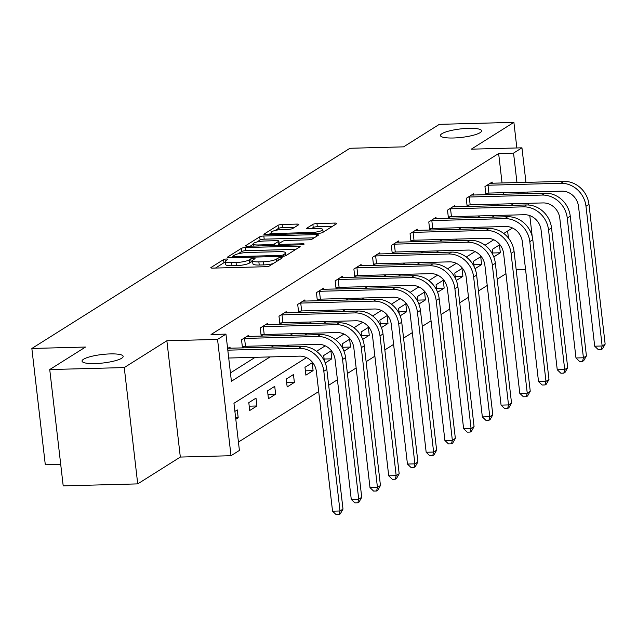<?xml version="1.0" encoding="UTF-8"?>
<svg xmlns="http://www.w3.org/2000/svg" width="637" height="637" viewBox="0 0 637 637"><rect width="100%" height="100%" fill="white"/><g stroke="black" fill="none" stroke-linecap="round" stroke-linejoin="round"><path stroke-width="0.96" d="M226.453 259.004A2.222 0.462 -6.6 0 0 223.579 259.577L211.062 267.46A3.177 0.653 -6.6 0 0 210.831 267.747A3.177 0.653 -6.6 0 0 212.814 268.121L265.478 266.72A3.177 0.653 -6.6 0 0 269.578 265.9L282.103 258.017A2.222 0.462 -6.6 0 0 282.263 257.818A2.222 0.462 -6.6 0 0 280.877 257.555A2.222 0.462 -6.6 0 0 278.003 258.128L276.386 259.148A10.16 2.094 -6.6 0 1 263.248 261.767L258.861 261.887A10.16 2.094 -6.6 0 1 252.539 260.684A10.16 2.094 -6.6 0 1 253.271 259.761L254.888 258.741A2.222 0.462 -6.6 0 0 255.047 258.542A2.222 0.462 -6.6 0 0 253.669 258.28A2.222 0.462 -6.6 0 0 250.795 258.853L249.171 259.872A10.16 2.094 -6.6 0 1 236.04 262.492L231.653 262.611A10.16 2.094 -6.6 0 1 225.331 261.409A10.16 2.094 -6.6 0 1 226.055 260.485L227.68 259.466A2.222 0.462 -6.6 0 0 227.839 259.267A2.222 0.462 -6.6 0 0 226.453 259.004M225.434 262.285A2.222 0.462 -6.6 0 0 223.945 262.723L215.481 268.05M252.642 261.56A2.222 0.462 -6.6 0 0 251.153 261.998L249.537 263.017L249.171 259.872M453.345 137.998A20.695 4.268 -6.6 0 0 481.588 130.784A20.695 4.268 -6.6 0 0 468.705 128.332A20.695 4.268 -6.6 0 0 440.462 135.546A20.695 4.268 -6.6 0 0 453.345 137.998M94.921 363.584A20.695 4.268 -6.6 0 0 123.164 356.37A20.695 4.268 -6.6 0 0 110.289 353.909A20.695 4.268 -6.6 0 0 82.046 361.123A20.695 4.268 -6.6 0 0 94.921 363.584M298.673 224.75A3.177 0.653 -6.6 0 0 298.896 224.463A3.177 0.653 -6.6 0 0 296.922 224.089L282.151 224.479A3.177 0.653 -6.6 0 0 278.043 225.299L264.14 234.05A3.177 0.653 -6.6 0 0 263.917 234.336A3.177 0.653 -6.6 0 0 265.892 234.711L318.556 233.309A3.177 0.653 -6.6 0 0 322.656 232.489L336.567 223.746A3.177 0.653 -6.6 0 0 336.79 223.46A3.177 0.653 -6.6 0 0 334.815 223.077L316.963 223.555A3.177 0.653 -6.6 0 0 312.863 224.375L306.915 228.118A3.177 0.653 -6.6 0 0 306.684 228.404A3.177 0.653 -6.6 0 0 308.658 228.779L317.513 228.548A8.488 1.752 -6.6 0 1 322.792 229.551A8.488 1.752 -6.6 0 1 311.206 232.513L276.538 233.437A8.488 1.752 -6.6 0 1 271.251 232.425A8.488 1.752 -6.6 0 1 282.836 229.471L288.617 229.312A3.177 0.653 -6.6 0 0 292.725 228.5L298.673 224.75M502.06 183.042L498.644 153.509L513.549 153.111L521.95 147.824L525.955 182.405M49.734 369.556L124.263 367.573L137.719 483.889L63.198 485.872L49.734 369.556L85.509 347.046L31.85 348.471L349.936 148.278L403.595 146.852L439.363 124.334L513.892 122.352L471.276 149.169L521.95 147.824M137.719 483.889L180.327 457.063L166.87 340.755L124.263 367.573M166.87 340.755L217.551 339.41L225.952 334.114L231.406 381.268L270.096 356.919M498.644 153.509L211.046 334.513L225.952 334.114M245.508 247.546A3.177 0.653 -6.6 0 0 241.399 248.366L227.497 257.109A3.177 0.653 -6.6 0 0 227.274 257.396A3.177 0.653 -6.6 0 0 229.248 257.778L281.912 256.377A3.177 0.653 -6.6 0 0 286.021 255.556L299.923 246.806A3.177 0.653 -6.6 0 0 300.146 246.519A3.177 0.653 -6.6 0 0 298.172 246.137L245.508 247.546L245.866 250.683A3.177 0.653 -6.6 0 0 241.765 251.504L238.142 253.789M245.818 245.579L259.721 236.829A3.177 0.653 -6.6 0 1 263.829 236.008L316.493 234.607A3.177 0.653 -6.6 0 1 318.468 234.989A3.177 0.653 -6.6 0 1 318.245 235.276L312.289 239.018A3.177 0.653 -6.6 0 1 308.189 239.838L286.825 240.404A3.177 0.653 -6.6 0 0 282.724 241.224L278.775 243.708A3.177 0.653 -6.6 0 0 278.552 243.995A3.177 0.653 -6.6 0 0 280.527 244.377L302.766 243.78A2.222 0.462 -6.6 0 1 304.144 244.043A2.222 0.462 -6.6 0 1 301.11 244.823L247.57 246.248A3.177 0.653 -6.6 0 1 245.595 245.866A3.177 0.653 -6.6 0 1 245.818 245.579L245.882 246.097M516.854 147.959L513.892 122.352M31.85 348.471L45.307 464.787L60.706 464.373M230.435 372.9L255.19 357.317M271.266 347.197L273.918 345.533M289.994 335.412L292.638 333.748M308.722 323.628L311.366 321.964M327.442 311.843L330.093 310.179M346.17 300.059L348.813 298.395M364.897 288.274L367.541 286.61M383.617 276.49L386.269 274.826M402.345 264.705L404.989 263.041M421.073 252.921L423.716 251.249M439.793 241.128L442.444 239.464M458.521 229.344L461.164 227.68M477.248 217.559L479.892 215.895M495.976 205.775L498.62 204.111M503.365 194.293L503.182 192.7M230.156 348.296L230.005 347.03L227.616 348.535M248.876 336.511L248.733 335.245L241.527 339.776L242.442 347.635L244.385 346.409M267.604 324.727L267.46 323.461L260.254 327.991L261.162 335.85L263.113 334.624M286.332 312.934L286.18 311.676L278.982 316.207L279.89 324.066L281.841 322.84M305.051 301.15L304.908 299.892L297.71 304.422L298.618 312.281L300.56 311.055M323.779 289.365L323.636 288.107L316.43 292.638L317.337 300.497L319.288 299.271M342.507 277.581L342.356 276.323L335.158 280.853L336.065 288.712L338.016 287.486M361.227 265.796L361.083 264.538L353.885 269.069L354.793 276.928L356.736 275.702M379.955 254.012L379.811 252.754L372.605 257.284L373.513 265.143L375.464 263.917M398.682 242.227L398.531 240.961L391.333 245.5L392.241 253.359L394.192 252.133M417.402 230.443L417.259 229.177L410.061 233.715L410.969 241.574L412.911 240.348M436.13 218.658L435.987 217.392L428.781 221.931L429.688 229.79L431.639 228.564M454.858 206.874L454.707 205.608L447.508 210.138L448.416 217.997L450.367 216.771M473.578 195.089L473.434 193.823L466.236 198.354L467.144 206.213L469.095 204.987M492.305 183.305L492.162 182.039L484.956 186.569L485.872 194.428L487.815 193.202M238.437 442.054L318.699 391.54M328.668 385.266L337.427 379.756M347.396 373.481L356.147 367.971M366.116 361.697L374.875 356.187M384.844 349.912L393.602 344.402M403.571 338.128L412.322 332.618M422.291 326.343L431.05 320.833M441.019 314.559L449.778 309.049M459.747 302.774L468.506 297.264M478.467 290.99L487.225 285.472M497.194 279.205L505.953 273.687M508.43 238.047L507.617 231.04M235.801 419.265L238.19 417.761L237.282 409.902L234.894 411.406M249.712 410.507L256.918 405.976L256.01 398.117L248.804 402.648L249.712 410.507M268.44 398.722L275.638 394.192L274.73 386.333L267.532 390.863L268.44 398.722M287.168 386.938L294.366 382.407L293.458 374.548L286.252 379.079L287.168 386.938M305.887 375.153L313.093 370.623L312.186 362.764L304.98 367.294L305.887 375.153M325.244 362.971L331.813 358.838L330.906 350.979L323.707 355.51L324.329 360.876M343.964 351.186L350.541 347.054L349.633 339.195L342.427 343.725L343.048 349.092M362.692 339.402L369.269 335.269L368.361 327.41L361.155 331.941L361.776 337.307M381.42 327.617L387.997 323.477L387.081 315.618L379.883 320.156L380.504 325.523M400.14 315.833L406.717 311.692L405.809 303.833L398.603 308.372L399.232 313.738M418.867 304.048L425.444 299.908L424.537 292.049L417.331 296.587L417.952 301.954M437.595 292.264L444.172 288.123L443.256 280.264L436.058 284.795L436.679 290.169M456.323 280.479L462.892 276.339L461.984 268.48L454.786 273.01L455.407 278.385M475.043 268.695L481.62 264.554L480.712 256.695L473.506 261.226L474.127 266.6M493.771 256.91L500.348 252.77L499.432 244.911L492.234 249.441L492.855 254.808M516.185 269.714L525.549 269.459M306.501 357.612L233.954 403.277L239.408 450.431L231.008 455.718L217.551 339.41M180.327 457.063L231.008 455.718M527.07 192.071L527.253 193.656M528.376 203.322L528.567 205.018M529.793 215.609L532.206 236.446M518.271 193.895L518.088 192.31M516.965 182.644L513.549 153.111M286.172 346.799L288.816 345.135M304.9 335.014L307.544 333.35M323.628 323.23L326.271 321.566M342.348 311.445L344.999 309.781M361.075 299.661L363.719 297.997M379.803 287.876L382.447 286.212M398.523 276.092L401.175 274.428M417.251 264.307L419.894 262.643M435.979 252.523L438.622 250.859M454.699 240.738L457.35 239.074M473.426 228.954L476.07 227.282M492.154 217.161L494.798 215.497M510.874 205.377L513.526 203.713M512.482 227.974L503.748 233.476M493.755 239.759L485.028 245.261M475.035 251.551L466.3 257.045M456.307 263.336L447.572 268.83M437.579 275.12L428.852 280.614M418.859 286.905L410.124 292.399M400.132 298.689L391.397 304.183M381.404 310.474L372.677 315.968M362.676 322.258L353.949 327.752M343.956 334.043L335.221 339.537M325.228 345.827L316.501 351.321M238.19 417.761L235.634 417.832M256.918 405.976L249.21 406.183M275.638 394.192L267.938 394.399M294.366 382.407L286.666 382.614M313.093 370.623L305.386 370.83M331.813 358.838L324.114 359.037M350.541 347.054L342.841 347.253M369.269 335.269L361.561 335.468M387.997 323.477L380.289 323.684M406.717 311.692L399.017 311.899M425.444 299.908L417.737 300.115M444.172 288.123L436.464 288.33M462.892 276.339L455.192 276.546M481.62 264.554L473.92 264.761M500.348 252.77L492.64 252.977M225.331 261.409L225.697 264.554A10.16 2.094 -6.6 0 0 232.011 265.756L231.653 262.611M249.537 263.017A10.16 2.094 -6.6 0 1 236.407 265.637L232.011 265.756M252.539 260.684L252.905 263.829A10.16 2.094 -6.6 0 0 259.227 265.032L258.861 261.887M273.201 263.622A10.16 2.094 -6.6 0 1 263.614 264.912L259.227 265.032M295.871 249.354L245.866 250.683M232.816 257.133L231.916 257.706M232.887 256.185A2.222 0.462 -6.6 0 0 232.728 256.392A2.222 0.462 -6.6 0 0 234.113 256.655L280.344 255.421A2.222 0.462 -6.6 0 0 283.218 254.848L284.922 253.773A10.16 2.094 -6.6 0 0 285.655 252.857A10.16 2.094 -6.6 0 0 279.332 251.647L247.729 252.491A10.16 2.094 -6.6 0 0 234.599 255.111L232.887 256.185M250.237 246.177L253.12 244.361M256.807 242.036L260.087 239.974L259.721 236.829M314.192 237.824L264.188 239.154A3.177 0.653 -6.6 0 0 260.087 239.974M264.666 240.993A8.488 1.752 -6.6 0 0 253.08 243.955A8.488 1.752 -6.6 0 0 258.359 244.966L270.574 244.64A3.177 0.653 -6.6 0 0 274.682 243.82L278.624 241.335A3.177 0.653 -6.6 0 0 278.855 241.049A3.177 0.653 -6.6 0 0 276.88 240.675L264.666 240.993M278.632 244.704L277.445 245.452M332.506 226.294L317.33 226.7A3.177 0.653 -6.6 0 0 313.229 227.52L311.334 228.715M294.62 227.305L282.51 227.624A3.177 0.653 -6.6 0 0 278.409 228.444L275.216 230.451M271.306 232.911L268.559 234.647M228.715 358.026L299.653 356.131A16.172 14.532 57.8 0 1 316.374 371.459L332.546 511.185L339.999 510.985L323.827 371.26A24.254 21.801 -122.2 0 0 298.745 348.272L227.807 350.167M342.993 509.098L340.333 513.812L339.131 514.569L339.999 510.985L342.993 509.098L326.829 369.372A24.254 21.801 -122.2 0 0 301.747 346.385L228.062 348.256M339.131 514.569L336.153 514.648L332.546 511.185M243.477 338.55L244.568 338.43L245.476 346.289L318.381 344.346A16.172 14.532 57.8 0 1 335.102 359.674L351.266 499.4L358.719 499.201L342.555 359.475A24.254 21.801 -122.2 0 0 317.465 336.487L244.568 338.43M361.72 497.314L359.061 502.028L357.859 502.784L358.719 499.201L361.72 497.314L345.557 357.58A24.254 21.801 -122.2 0 0 320.467 334.6L246.782 336.471M245.476 346.289L242.323 346.639M357.859 502.784L354.881 502.864L351.266 499.4M262.205 326.765L263.288 326.646L264.204 334.505L337.1 332.562A16.172 14.532 57.8 0 1 353.83 347.882L369.993 487.616L377.446 487.416L361.283 347.691A24.254 21.801 -122.2 0 0 336.193 324.703L263.288 326.646M380.448 485.529L377.781 490.243L376.586 491L377.446 487.416L380.448 485.529L364.276 345.795A24.254 21.801 -122.2 0 0 339.195 322.816L265.51 324.687M264.204 334.505L261.051 334.855M376.586 491L373.601 491.079L369.993 487.616M280.933 314.981L282.016 314.861L282.924 322.72L355.828 320.777A16.172 14.532 57.8 0 1 372.549 336.097L388.721 475.831L396.174 475.632L380.002 335.898A24.254 21.801 -122.2 0 0 354.92 312.918L282.016 314.861M399.176 473.745L396.509 478.459L395.306 479.215L396.174 475.632L399.176 473.745L383.004 334.011A24.254 21.801 -122.2 0 0 357.922 311.031L284.237 312.902M282.924 322.72L279.778 323.07M395.306 479.215L392.328 479.295L388.721 475.831M299.653 303.196L300.744 303.077L301.651 310.936L374.556 308.993A16.172 14.532 57.8 0 1 391.277 324.313L407.441 464.047L414.894 463.847L398.73 324.114A24.254 21.801 -122.2 0 0 373.64 301.134L300.744 303.077M417.896 461.96L415.236 466.674L414.034 467.431L414.894 463.847L417.896 461.96L401.732 322.226A24.254 21.801 -122.2 0 0 376.642 299.247L302.957 301.118M301.651 310.936L298.498 311.286M414.034 467.431L411.056 467.51L407.441 464.047M318.381 291.412L319.463 291.292L320.379 299.151L393.276 297.208A16.172 14.532 57.8 0 1 410.005 312.528L426.169 452.262L433.622 452.063L417.458 312.329A24.254 21.801 -122.2 0 0 392.368 289.349L319.463 291.292M436.624 450.176L433.956 454.89L432.762 455.646L433.622 452.063L436.624 450.176L420.452 310.442A24.254 21.801 -122.2 0 0 395.37 287.462L321.685 289.333M320.379 299.151L317.226 299.501M432.762 455.646L429.776 455.726L426.169 452.262M337.108 279.627L338.191 279.508L339.099 287.367L412.004 285.424A16.172 14.532 57.8 0 1 428.725 300.744L444.897 440.478L452.35 440.278L436.178 300.545A24.254 21.801 -122.2 0 0 411.096 277.565L338.191 279.508M455.351 438.391L452.684 443.105L451.482 443.862L452.35 440.278L455.351 438.391L439.18 298.657A24.254 21.801 -122.2 0 0 414.098 275.678L340.413 277.549M339.099 287.367L335.954 287.717M451.482 443.862L448.504 443.933L444.897 440.478M355.828 267.843L356.919 267.723L357.827 275.582L430.731 273.639A16.172 14.532 57.8 0 1 447.453 288.959L463.617 428.693L471.069 428.494L454.906 288.76A24.254 21.801 -122.2 0 0 429.824 265.78L356.919 267.723M474.071 426.607L471.412 431.321L470.21 432.069L471.069 428.494L474.071 426.607L457.907 286.873A24.254 21.801 -122.2 0 0 432.818 263.893L359.133 265.764M357.827 275.582L354.674 275.932M470.21 432.069L467.232 432.149L463.617 428.693M374.556 256.058L375.647 255.939L376.555 263.798L449.451 261.855A16.172 14.532 57.8 0 1 466.18 277.175L482.344 416.909L489.797 416.709L473.633 276.976A24.254 21.801 -122.2 0 0 448.544 253.996L375.647 255.939M492.799 414.822L490.132 419.528L488.937 420.285L489.797 416.709L492.799 414.822L476.627 275.088A24.254 21.801 -122.2 0 0 451.545 252.109L377.86 253.98M376.555 263.798L373.401 264.148M488.937 420.285L485.951 420.364L482.344 416.909M393.284 244.274L394.367 244.154L395.274 252.013L468.179 250.07A16.172 14.532 57.8 0 1 484.9 265.39L501.072 405.124L508.525 404.925L492.353 265.191A24.254 21.801 -122.2 0 0 467.271 242.211L394.367 244.154M511.527 403.038L508.859 407.744L507.657 408.5L508.525 404.925L511.527 403.038L495.355 263.304A24.254 21.801 -122.2 0 0 470.273 240.324L396.588 242.187M395.274 252.013L392.129 252.356M507.657 408.5L504.679 408.58L501.072 405.124M412.004 232.489L413.094 232.362L414.002 240.221L486.907 238.286A16.172 14.532 57.8 0 1 503.628 253.606L519.792 393.34L527.245 393.14L511.081 253.407A24.254 21.801 -122.2 0 0 485.999 230.427L413.094 232.362M530.247 391.245L527.587 395.959L526.385 396.716L527.245 393.14L530.247 391.245L514.083 251.519A24.254 21.801 -122.2 0 0 488.993 228.54L415.308 230.403M414.002 240.221L410.849 240.571M526.385 396.716L523.407 396.795L519.792 393.34M430.731 220.705L431.822 220.577L432.73 228.436L505.627 226.501A16.172 14.532 57.8 0 1 522.356 241.821L538.52 381.547L545.973 381.356L529.809 241.622A24.254 21.801 -122.2 0 0 504.719 218.642L431.822 220.577M548.975 379.461L546.315 384.175L545.113 384.931L545.973 381.356L548.975 379.461L532.811 239.735A24.254 21.801 -122.2 0 0 507.721 216.747L434.036 218.618M432.73 228.436L429.577 228.787M545.113 384.931L542.127 385.011L538.52 381.547M449.459 208.912L450.542 208.793L451.45 216.652L524.355 214.717A16.172 14.532 57.8 0 1 541.076 230.037L557.248 369.763L564.701 369.564L548.529 229.838A24.254 21.801 -122.2 0 0 523.447 206.858L450.542 208.793M567.702 367.676L565.035 372.39L563.833 373.147L564.701 369.564L567.702 367.676L551.531 227.95A24.254 21.801 -122.2 0 0 526.449 204.963L452.764 206.834M451.45 216.652L448.305 217.002M563.833 373.147L560.855 373.226L557.248 369.763M468.179 197.128L469.27 197.008L470.178 204.867L543.082 202.924A16.172 14.532 57.8 0 1 559.804 218.252L575.975 357.978L583.42 357.779L567.256 218.053A24.254 21.801 -122.2 0 0 542.175 195.065L469.27 197.008M586.422 355.892L583.763 360.606L582.56 361.362L583.42 357.779L586.422 355.892L570.258 216.158A24.254 21.801 -122.2 0 0 545.168 193.178L471.484 195.049M470.178 204.867L467.025 205.218M582.56 361.362L579.582 361.442L575.975 357.978M486.907 185.343L487.998 185.224L488.905 193.083L561.802 191.14A16.172 14.532 57.8 0 1 578.531 206.468L594.695 346.194L602.148 345.995L585.984 206.269A24.254 21.801 -122.2 0 0 560.894 183.281L487.998 185.224M605.15 344.107L602.491 348.821L601.288 349.578L602.148 345.995L605.15 344.107L588.986 204.373A24.254 21.801 -122.2 0 0 563.896 181.394L490.211 183.265M488.905 193.083L485.752 193.433M601.288 349.578L598.302 349.657L594.695 346.194M223.945 262.723L223.579 259.577M278.273 260.429L278.003 258.128M251.153 261.998L250.795 258.853M236.407 265.637L236.04 262.492M263.614 264.912L263.248 261.767M276.649 261.449L276.386 259.148M211.126 267.97L211.062 267.46M298.363 247.785L298.172 246.137M227.56 257.627L227.497 257.109M241.765 251.504L241.399 248.366M234.225 257.643L234.113 256.655M280.463 256.416L280.344 255.421M283.377 256.257L283.218 254.848M285.169 255.899L284.922 253.773M264.188 239.154L263.829 236.008M316.685 236.255L316.493 234.607M280.638 245.364L280.527 244.377M302.862 244.616L302.766 243.78M258.479 245.954L258.359 244.966M270.693 245.627L270.574 244.64M274.873 245.516L274.682 243.82M278.895 243.637L278.624 241.335M276.649 234.432L276.538 233.437M311.326 233.508L311.206 232.513M306.97 228.635L306.915 228.118M313.229 227.52L312.863 224.375M317.33 226.7L316.963 223.555M335.006 224.726L334.815 223.077M264.204 234.567L264.14 234.05M278.409 228.444L278.043 225.299M282.51 227.624L282.151 224.479M297.113 225.729L296.922 224.089M298.745 348.272L301.747 346.385M323.827 371.26L326.829 369.372M317.465 336.487L320.467 334.6M342.555 359.475L345.557 357.58M336.193 324.703L339.195 322.816M361.283 347.691L364.276 345.795M354.92 312.918L357.922 311.031M380.002 335.898L383.004 334.011M373.64 301.134L376.642 299.247M398.73 324.114L401.732 322.226M392.368 289.349L395.37 287.462M417.458 312.329L420.452 310.442M411.096 277.565L414.098 275.678M436.178 300.545L439.18 298.657M429.824 265.78L432.818 263.893M454.906 288.76L457.907 286.873M448.544 253.996L451.545 252.109M473.633 276.976L476.627 275.088M467.271 242.211L470.273 240.324M492.353 265.191L495.355 263.304M485.999 230.427L488.993 228.54M511.081 253.407L514.083 251.519M504.719 218.642L507.721 216.747M529.809 241.622L532.811 239.735M523.447 206.858L526.449 204.963M548.529 229.838L551.531 227.95M542.175 195.065L545.168 193.178M567.256 218.053L570.258 216.158M560.894 183.281L563.896 181.394M585.984 206.269L588.986 204.373M232.879 257.682L232.728 256.392M285.973 255.58L285.655 252.857M278.711 245.412L278.552 243.995M253.327 246.089L253.08 243.955M279.133 243.485L278.855 241.049M271.497 234.567L271.251 232.425M323.102 232.21L322.792 229.551"/></g></svg>
